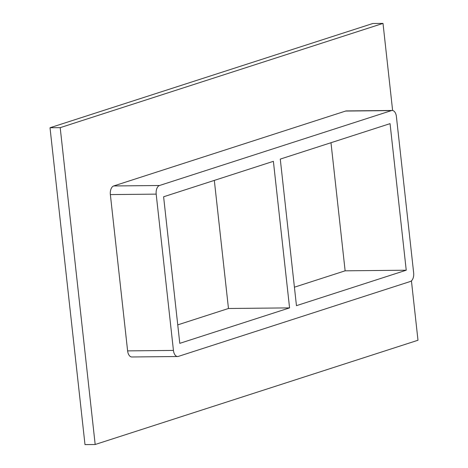 <?xml version="1.0" encoding="UTF-8"?>
<svg xmlns="http://www.w3.org/2000/svg" width="468" height="468" viewBox="0 0 468 468"><rect width="100%" height="100%" fill="white"/><g stroke="black" fill="none" stroke-linecap="round" stroke-linejoin="round"><path stroke-width="0.7" d="M296.455 305.662L280.274 159.097L390.055 123.646L406.236 270.211L296.455 305.662M214.321 180.396L228.466 308.494L289.569 307.885L179.788 343.342L163.607 196.776L273.388 161.32L289.569 307.885M406.236 270.211L345.132 270.82L330.987 142.722M294.413 287.2L345.132 270.82M177.746 324.874L228.466 308.494M392.623 110.507L383.005 23.4L60.197 127.653L95.179 444.501L417.988 340.248L411.43 280.841M392.196 110.471L346.367 110.928A7.418 4.206 89.4 0 0 345.636 111.051L113.683 185.96A7.418 4.206 89.4 0 0 110.36 194.589L127.612 350.883A7.418 4.206 89.4 0 0 131.818 356.973L177.647 356.517A7.418 4.206 89.4 0 0 178.378 356.394L410.331 281.484A7.418 4.206 89.4 0 0 413.654 272.85L396.402 116.555A7.418 4.206 89.4 0 0 392.196 110.471A7.418 4.206 89.4 0 0 391.464 110.594L159.512 185.504A7.418 4.206 89.4 0 0 156.183 194.132L173.441 350.427A7.418 4.206 89.4 0 0 177.647 356.517M383.005 23.4L372.82 23.499L50.012 127.752L84.995 444.6L95.179 444.501M50.012 127.752L60.197 127.653M345.636 111.051L391.464 110.594M113.683 185.96L159.512 185.504M110.36 194.589L156.183 194.132M127.612 350.883L173.441 350.427"/></g></svg>
